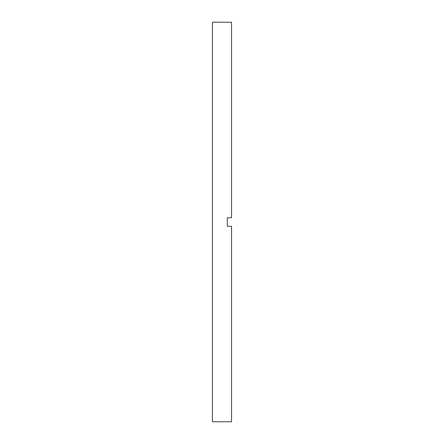 <?xml version="1.0" encoding="UTF-8"?>
<svg xmlns="http://www.w3.org/2000/svg" width="444" height="444" viewBox="0 0 444 444"><rect width="100%" height="100%" fill="white"/><g stroke="black" fill="none" stroke-linecap="round" stroke-linejoin="round"><path stroke-width="0.67" d="M227.311 222L227.311 226.251L231.563 226.251L231.563 421.756L212.437 421.8L212.437 22.2L231.563 22.244L231.563 217.749L227.311 217.749L227.311 222"/></g></svg>
